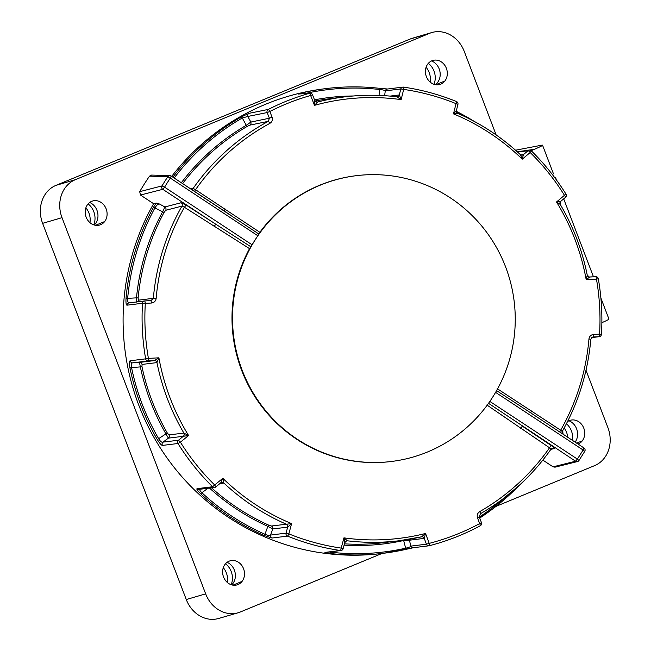 <?xml version="1.0" encoding="UTF-8"?>
<svg xmlns="http://www.w3.org/2000/svg" width="651" height="651" viewBox="0 0 651 651"><rect width="100%" height="100%" fill="white"/><g stroke="black" fill="none" stroke-linecap="round" stroke-linejoin="round"><path stroke-width="0.98" d="M106.154 208.89A12.524 10.815 -106.3 0 1 104.673 221.552A12.524 10.815 -106.3 0 1 99.847 224.977A12.524 10.815 -106.3 0 1 85.672 215.693A12.524 10.815 -106.3 0 1 93.459 200.801A12.524 10.815 -106.3 0 1 106.154 208.89M223.553 576.998A12.524 10.815 73.7 0 0 237.257 584.826A12.524 10.815 73.7 0 0 242.082 581.392A12.524 10.815 73.7 0 0 242.782 567.029A12.524 10.815 73.7 0 0 230.869 560.649A12.524 10.815 73.7 0 0 223.553 576.998M567.517 421.596A12.524 10.815 -106.3 0 1 571.44 420.017A12.524 10.815 -106.3 0 1 583.784 428.163A12.524 10.815 -106.3 0 1 582.303 440.825A12.524 10.815 -106.3 0 1 578.047 444.055M563.123 434.225A12.524 10.815 -106.3 0 1 562.855 430.352M426.364 76.59A12.524 10.815 73.7 0 0 439.954 84.451A12.524 10.815 73.7 0 0 444.893 80.984A12.524 10.815 73.7 0 0 445.691 66.801A12.524 10.815 73.7 0 0 434.03 60.177A12.524 10.815 73.7 0 0 426.364 76.59M75.313 179.7A30.044 25.95 73.7 0 0 62.008 217.662L42.616 223.342A30.044 25.95 -106.3 0 1 55.929 185.38L75.313 179.7L429.546 33.347A30.044 25.95 73.7 0 1 431.8 32.55A30.044 25.95 73.7 0 1 464.269 51.462L496.135 134.92M62.008 217.662L205.659 593.858A30.044 25.95 73.7 0 0 238.128 612.77A30.044 25.95 73.7 0 0 240.382 611.973L381.991 553.472M496.029 506.356L594.615 465.62A30.044 25.95 73.7 0 0 607.92 427.658L585.998 370.248M527.839 150.365L527.782 150.218A19.953 0.928 -20.9 0 0 527.082 150.462M527.782 150.218L532.331 149.657A19.953 0.928 -20.9 0 1 530.679 150.397M515.535 150.21L541.575 145.214A27.545 1.278 159.1 0 1 542.535 145.189A27.545 1.278 159.1 0 1 531.159 150.69M552.357 174.517A27.545 1.278 -20.9 0 0 553.415 173.695L542.535 145.189M600.881 297.987L608.921 319.039A27.545 1.278 159.1 0 1 601.866 322.693M55.929 185.38L410.154 39.027A30.044 25.95 -106.3 0 1 412.417 38.23L431.8 32.55M42.616 223.342L186.276 599.538L205.659 593.858M89.675 202.477A13.272 11.458 -106.3 0 1 97.674 212.755A13.272 11.458 -106.3 0 1 94.281 225.026M231.691 584.867A13.272 11.458 73.7 0 0 235.084 572.595A13.272 11.458 73.7 0 0 227.085 562.318M568.941 420.782A13.272 11.458 -106.3 0 1 575.11 442.119M435.275 84.654A13.272 11.458 73.7 0 0 440.019 72.041A13.272 11.458 73.7 0 0 431.532 60.942M238.128 612.77L218.736 618.45A30.044 25.95 -106.3 0 1 186.276 599.538M551.063 449.076A2.506 2.441 -103.9 0 1 554.302 448.539C554.701 448.246 553.741 447.302 551.438 445.707A2.506 0.505 -56.1 0 0 549.542 447.782L486.858 404.971M391.552 461.461A143.977 141.332 -97 0 1 236.85 353.322A143.977 141.332 -97 0 1 322.579 184.217A143.977 141.332 -97 0 1 356.219 175.689A143.977 141.332 -97 0 1 514.144 301.226A143.977 141.332 -97 0 1 391.552 461.461L391.023 461.526A143.977 141.332 -97 0 1 256.388 398.933A143.977 141.332 -97 0 1 249.528 248.633L184.428 207.262L186.096 205.041L181.157 202.73A2.506 2.449 -104.5 0 1 181.971 206.09L165.712 210.297L164.052 212.462L153.49 207.238L156.167 203.039L153.612 203.706A234.116 229.811 83 0 0 161.627 449.996A234.116 229.811 83 0 0 381.698 553.505L383.659 553.26A234.116 229.811 -97 0 1 330.285 553.505L324.906 552.414L340.4 550.502A234.116 229.811 -97 0 1 287.522 536.115L272.02 538.027L264.054 535.48A234.116 229.811 -97 0 1 200.646 493.718C197.497 490.61 196.309 488.925 197.09 488.665L212.584 486.753A234.116 229.811 -97 0 1 177.975 443.502L162.473 445.414C161.472 445.398 159.747 443.437 157.298 439.547A234.116 229.811 -97 0 1 129.948 367.921C129.199 363.453 129.264 361.069 130.151 360.768L145.653 358.856A234.116 229.811 -97 0 1 142.52 303.26L127.026 305.181C126.115 305.116 125.789 302.821 126.025 298.304A234.116 229.811 -97 0 1 153.49 207.238M151.48 303.024C154.149 302.674 155.703 301.161 156.142 298.475L153.351 298.321L150.999 300.591L144.831 300.933L150.999 300.591L151.48 303.024L145.311 303.358L144.839 300.933A2.506 2.458 83 0 0 142.52 303.26L145.311 303.358A231.748 227.492 83 0 0 148.412 358.392L158.909 357.814L156.924 362.599A2.506 2.458 83 0 0 154.377 360.589L158.909 357.814A221.234 217.165 83 0 0 188.57 435.503L180.408 442.184L178.488 440.222L183.281 436.3L168.397 438.139L162.994 442.135A2.506 2.458 83 0 0 162.473 445.414M156.924 362.599L142.032 364.438L141.991 366.765L131.559 367.62A232.863 228.582 83 0 0 158.763 438.864C160.463 441.565 161.879 442.656 162.994 442.135L178.488 440.222A2.506 2.458 83 0 0 177.975 443.502L180.408 442.184A231.748 227.492 83 0 0 214.675 484.995L222.837 478.314L223.854 483.083A2.506 2.458 83 0 0 221.657 482.472M211.542 487.819A223.602 219.493 83 0 0 268.765 525.162L271.353 526.016L291.599 523.607L288.849 533.861L286.049 533.136L287.661 527.123L272.777 528.962L270.547 535.057A2.506 2.458 83 0 0 272.02 538.027M207.913 488.266L201.883 492.742A232.863 228.582 83 0 0 264.949 534.284C267.919 535.529 269.783 535.789 270.547 535.057L286.049 533.136A2.506 2.458 83 0 0 287.522 536.115A2.506 0.415 112.1 0 0 288.849 533.861A231.748 227.492 83 0 0 341.197 548.101L343.948 537.856L347.39 540.81A2.506 2.458 83 0 0 346.739 540.826M421.49 536.823L399.511 540.704A223.602 219.493 -97 0 0 421.474 536.831A2.506 2.433 -98.2 0 1 421.661 536.79L425.551 533.47L429.221 543.373A231.748 227.492 83 0 0 479.649 523.599L477.5 517.789L479.25 516.829M552.39 448.205L550.99 449.174A223.602 219.493 -97 0 1 480.373 513.745A2.506 0.439 -119.8 0 0 480.405 513.729A2.506 0.439 -119.8 0 0 479.706 511.621C477.484 513.126 476.744 515.185 477.5 517.789M330.993 551.747L330.822 552.211A232.863 228.582 83 0 0 405.663 548.191L403.661 540.509A224.847 220.722 -97 0 1 344.102 545.147M264.054 535.48A2.506 0.415 113.9 0 0 264.949 534.284L267.862 526.358A224.847 220.722 -97 0 1 209.508 488.071M183.834 433.078L188.57 435.503L183.313 436.292A2.506 2.458 -97 0 0 183.834 433.078L168.943 434.917A2.506 2.458 -97 0 1 168.397 438.139L165.81 433.664A224.847 220.722 -97 0 1 140.38 367.074L139.485 362.428L154.377 360.589L148.208 360.923L132.714 362.843L139.485 362.428A2.506 2.458 83 0 1 142.032 364.438M141.991 366.765A223.602 219.493 83 0 0 167.283 432.988L168.943 434.917M157.298 439.547L167.283 432.988M164.052 212.462A223.602 219.493 83 0 0 138.118 297.93L138.419 300.168A2.506 2.458 -97 0 1 137.597 301.82M156.167 203.039L159.446 204.007C158.201 203.804 156.712 205.065 154.971 207.791A232.863 228.582 83 0 0 127.661 298.37L136.482 297.849A224.847 220.722 -97 0 1 162.563 211.909L164.882 206.961A2.506 2.449 -104.6 0 1 165.712 210.297M316.809 102.052L317.647 101.987L314.482 105.348L310.633 95.494A231.748 227.492 83 0 0 269.831 111.484L272.077 117.147C272.899 119.8 272.159 121.867 269.872 123.356A2.506 0.448 -118.4 0 0 268.302 121.33L249.789 125.147L247.307 126.351A2.506 0.439 59.9 0 1 246.281 125.317L242.302 117.986A232.863 228.582 83 0 0 174.175 178.008M413.824 547.637L405.524 549.46A2.506 0.472 77.3 0 1 405.524 549.46A234.116 229.811 -97 0 1 383.659 553.26L413.515 547.694A2.506 2.458 83 0 1 410.919 546.108L426.421 544.195L424.265 538.377L409.373 540.216L410.919 546.108C410.553 546.799 408.804 547.491 405.663 548.191A2.506 0.472 77.3 0 1 405.532 549.46M189.84 188.326L193.152 188.416A2.506 2.466 -88.3 0 1 191.516 189.433M378.996 95.404L379.858 89.521A232.863 228.582 83 0 0 305.124 93.524M396.784 96.796A2.506 2.433 85.7 0 0 397.175 96.796A2.506 2.458 83 0 0 399.315 94.956L400.804 88.951L403.677 89.407L401.138 99.627A221.234 217.165 83 0 0 314.482 105.348L314.726 100.457L312.529 94.777A2.506 2.482 86.2 0 0 309.526 93.272L298.109 94.069L303.488 92.564A234.116 229.811 -97 0 1 326.2 88.569L324.239 88.813A234.116 229.811 83 0 0 171.709 176.38M172.889 177.162A234.116 229.811 -97 0 1 241.285 116.952L248.918 113.347L268.31 109.425A2.506 2.433 78.7 0 0 267.154 112.558L269.831 111.484A2.506 0.448 63 0 0 268.31 109.425A234.116 229.811 -97 0 1 309.526 93.272A2.506 0.472 74.2 0 1 310.633 95.494L312.529 94.777A2.506 2.506 0 0 0 310.031 93.183L298.549 93.996A2.506 2.482 -94.2 0 0 298.109 94.069M379.582 88.333A2.506 0.464 96.5 0 1 379.598 88.333C361.785 86.298 343.98 86.38 326.2 88.569A234.116 229.811 -97 0 1 379.582 88.333L388.02 89.041M553.073 466.84L575.565 461.225A2.506 2.449 75.9 0 0 577.486 461.559L554.994 467.174L553.073 466.84L542.844 460.111M153.612 203.706L140.478 195.048L139.696 191.663L162.009 185.901A2.506 2.449 75.6 0 0 162.791 189.311L140.478 195.048M171.237 176.087L258.838 234.018L257.845 235.752L170.31 178.089L171.18 176.047A2.506 2.466 91.8 0 0 167.803 176.746L149.518 176.136A252.393 247.754 83 0 0 139.696 191.663M149.518 176.136L151.602 175.078L169.919 175.648A2.506 2.506 0 0 1 171.213 176.063L230.845 215.335M269.872 123.356A221.234 217.165 83 0 0 195.544 189.701L259.855 232.301A143.977 141.332 -97 0 1 322.05 184.282A143.977 141.332 -97 0 1 355.69 175.754M497.185 388.647L560.657 430.213A221.234 217.165 83 0 0 588.952 339C589.383 336.323 590.905 334.809 593.525 334.468L599.555 334.142A231.748 227.492 83 0 0 596.454 279.116L586.185 279.661L587.243 275.129C582.189 250.025 573.189 226.458 560.251 204.438L560.78 201.305A2.506 2.466 68.4 0 0 560.145 204.308M560.251 204.438L556.515 201.981L564.458 195.324A231.748 227.492 83 0 0 530.199 152.513L522.257 159.169L520.352 154.588C501.799 137.263 480.967 123.535 457.848 113.412C457.002 113.404 456.522 112.436 456.416 110.515L453.487 113.868L456.017 103.647A231.748 227.492 83 0 0 403.677 89.407A2.506 0.464 98.3 0 0 403.539 87.12A2.506 0.464 98.3 0 1 403.539 87.12A2.506 2.458 83 0 0 400.804 88.951L385.302 90.871L384.595 95.681M257.845 235.752A143.977 141.332 83 0 0 252.108 244.817L250.798 246.721L215.79 224.221L162.791 189.311L164.573 187.154L162.009 185.901A252.393 247.754 -97 0 1 167.803 176.746L170.31 178.089A249.894 245.297 83 0 0 164.573 187.154L252.108 244.817M181.344 182.728A224.847 220.722 -97 0 1 246.281 125.317L250.847 122.062A2.506 2.433 -101.8 0 1 249.789 125.147M248.918 113.347A2.506 2.433 78.5 0 0 247.811 116.456L242.302 117.986A2.506 0.439 60.1 0 0 241.285 116.952M126.025 298.304L127.661 298.37C127.498 301.494 128.06 302.992 129.337 302.845M136.108 302.438L136.482 297.849L138.118 297.93M130.151 360.768A2.506 2.458 -97 0 0 132.714 362.843C131.429 362.941 131.038 364.527 131.559 367.62L129.948 367.921M200.353 488.811C199.206 489.3 199.711 490.61 201.883 492.742L200.646 493.718M271.353 526.016A2.506 2.458 -97 0 1 272.777 528.962L267.862 526.358A2.506 0.407 -65.8 0 1 268.765 525.162M329.08 551.983L330.822 552.211A2.506 0.464 96.5 0 1 330.285 553.505M408.82 539.345A2.506 2.458 -97 0 1 409.373 540.216L403.661 540.509A2.506 0.472 -102.4 0 1 403.636 540.159M403.563 87.128A234.116 229.811 -97 0 1 456.4 101.515A2.506 0.415 112.1 0 1 456.441 101.515C439.36 94.582 421.726 89.781 403.539 87.12A2.506 2.506 0 0 0 402.871 87.12L387.378 89.032A2.506 2.458 83 0 0 385.302 90.871C384.855 90.31 383.04 89.862 379.858 89.521A2.506 0.464 96.5 0 0 379.598 88.333L387.41 89.032M272.077 117.147L269.4 118.222L267.154 112.558L247.811 116.456L250.847 122.062L269.4 118.222L268.302 121.33A223.602 219.493 -97 0 0 193.152 188.416L195.544 189.701L194.576 191.443M225.165 209.004L224.147 210.924M258.838 234.018L259.855 232.301M303.488 92.564A2.506 0.472 77.1 0 1 304.123 93.589M214.122 226.45L215.79 224.221L186.096 205.041M249.528 248.633L250.798 246.721M390.079 96.096L399.34 94.956L401.138 99.627L396.752 96.787C379.362 94.721 361.989 94.753 344.631 96.885A223.602 219.493 -97 0 1 396.711 96.787M156.142 298.475A221.234 217.165 83 0 1 184.428 207.262L181.971 206.09A223.602 219.493 -97 0 0 153.351 298.321L138.419 300.168M456.441 101.515A2.506 0.415 112.1 0 1 456.017 103.647L457.93 104.437A2.506 2.506 0 0 0 456.441 101.515M144.839 300.933A2.506 2.506 0 0 0 144.668 300.941L129.167 302.861A2.506 2.458 83 0 0 127.026 305.181M457.873 104.486L456.416 110.515M521.964 155.19A2.506 2.458 83 0 0 523.412 154.629L522.257 159.169A221.234 217.165 83 0 0 453.487 113.868L457.848 113.412M148.412 358.392L145.653 358.856A2.506 2.458 83 0 0 148.208 360.923L148.412 358.392M520.865 154.946L523.412 154.629L528.075 150.723A2.506 0.537 50 0 1 530.199 152.513L531.387 150.886A2.506 2.506 0 0 0 529.32 150.186A2.506 2.458 83 0 0 528.075 150.723L517.561 152.025M517.187 151.683L529.32 150.186A2.506 2.458 83 0 1 531.33 150.877L531.387 150.886C544.602 163.906 556.141 178.325 565.996 194.128L564.458 195.324A2.506 0.537 -130 0 1 565.483 197.375A2.506 2.506 0 0 0 565.996 194.128L565.947 194.12M560.763 201.305L565.426 197.399A2.506 0.537 -130 0 0 565.483 197.375L560.796 201.305L556.515 201.981A221.234 217.165 83 0 1 586.185 279.661L589.692 277.017L595.714 276.699A2.506 0.61 87 0 1 595.722 276.699A2.506 0.61 87 0 1 596.454 279.116L598.318 278.766A2.506 2.506 0 0 0 595.722 276.699L589.277 277A2.506 2.449 96.9 0 0 589.692 277.017A2.506 2.458 83 0 1 589.554 277.025M221.893 482.432L221.381 482.554A2.506 2.474 69.9 0 1 223.895 483.066A223.602 219.493 -97 0 0 286.294 524.177A2.506 2.433 -91 0 1 287.693 527.115L291.599 523.607A221.234 217.165 83 0 1 222.837 478.314L220.697 482.944L215.847 486.899A2.506 2.458 83 0 1 214.602 487.436A2.506 2.506 0 0 0 215.88 486.891L214.675 484.995L212.584 486.753A2.506 2.458 83 0 0 214.602 487.436L199.1 489.357A2.506 2.458 -97 0 1 197.09 488.665M598.269 278.766L598.318 278.766C601.532 297.173 602.574 315.702 601.443 334.345L599.555 334.142A2.506 0.61 -93 0 1 599.083 336.689L593.053 337.015A2.506 0.61 -93 0 0 593.525 334.468M601.402 334.362L601.443 334.345A2.506 2.506 0 0 1 599.254 336.681L591.621 337.625L599.083 336.689A2.506 2.458 83 0 0 599.254 336.681M287.693 527.115L287.661 527.123A2.506 2.458 -97 0 0 286.245 524.177M588.952 339L590.831 339.261L592.736 337.055M559.811 432.044A2.506 0.505 123.7 0 1 560.657 430.213L562.204 431.507C578.381 402.912 587.918 372.169 590.831 339.261L593.053 337.015M424.289 538.369L424.265 538.377A2.506 2.458 -97 0 0 421.669 536.79L421.661 536.79A2.506 2.433 -98.2 0 1 421.669 536.79L421.669 536.79A2.506 2.433 -98.2 0 1 424.289 538.369L425.551 533.47A221.234 217.165 83 0 1 343.948 537.856L344.794 542.576L343.118 548.671A2.506 2.458 83 0 1 341.043 550.51A2.506 2.506 0 0 0 343.158 548.671L341.197 548.101A2.506 0.464 98.3 0 1 340.4 550.502A2.506 2.458 83 0 0 341.043 550.51L325.549 552.422A2.506 2.458 -97 0 1 324.906 552.414M584.712 451.379L583.084 450.004L583.988 447.969L524.38 408.706L583.988 447.969A2.506 2.506 0 0 1 584.753 451.355L578.959 460.509L577.347 459.069A249.894 245.297 83 0 0 583.084 450.004L495.59 392.366M344.794 542.576L346.601 540.851A2.506 2.474 78.4 0 0 344.81 542.462M530.874 412.978A2.506 0.505 123.7 0 1 531.712 410.936M496.583 390.624L525.357 409.349M578.91 460.534L578.959 460.509A2.506 2.506 0 0 1 577.486 461.559A2.506 2.449 75.9 0 0 578.91 460.534M489.096 403.718L575.565 461.225L577.347 459.069L489.853 401.431M551.438 445.707L522.566 426.307A2.506 0.505 -56.1 0 0 520.67 428.382M550.99 449.174L549.542 447.782A221.234 217.165 83 0 1 479.706 511.621M554.676 177.568A28.172 1.31 159.1 0 1 555.563 177.568A28.172 1.31 159.1 0 1 555.051 178.065M520.45 154.702A2.506 2.441 92.4 0 0 523.428 154.637M457.799 113.404A2.506 2.474 -106.3 0 1 456.375 110.605M587.259 275.332A2.506 2.449 96.9 0 0 589.261 277L587.243 275.129M344.452 543.845A223.602 219.493 83 0 0 384.066 542.617L399.511 540.704A223.602 219.493 -97 0 1 347.431 540.81A2.506 2.474 78.4 0 0 346.601 540.851M221.381 482.554A2.506 2.474 69.9 0 0 220.722 482.92M183.313 436.292A2.506 2.449 -85.1 0 0 183.883 433.078A223.602 219.493 -97 0 1 156.964 362.583A2.506 2.458 68.4 0 0 154.401 360.581M397.248 96.796L397.175 96.796A2.506 2.433 85.7 0 0 399.34 94.956M312.529 94.777L314.775 100.523L317.135 102.061A2.506 2.482 -93.2 0 0 317.647 101.987A2.506 2.482 -94.3 0 1 317.2 102.061M317.135 102.061A2.506 2.482 -93.2 0 1 314.799 100.636M231.154 584.704A16.275 14.053 73.7 0 0 225.515 563.758M227.354 582.49A16.275 14.053 73.7 0 0 223.277 567.672M433.965 84.296A16.275 14.053 73.7 0 0 428.325 63.35M430.165 82.083A16.275 14.053 73.7 0 0 426.088 67.273M566.419 423.752A16.275 14.053 -106.3 0 1 572.441 440.361M564.173 427.967A16.275 14.053 -106.3 0 1 567.729 437.26M88.105 203.918A16.275 14.053 -106.3 0 1 93.744 224.855M85.867 207.832A16.275 14.053 -106.3 0 1 89.944 222.642M429.546 33.347L410.154 39.027M444.885 80.993L435.739 84.736M582.295 440.833L576.656 443.144M242.074 581.4L232.936 585.143M104.665 221.552L95.526 225.303M457.84 113.42A223.602 219.493 -97 0 1 520.239 154.523M459.923 114.324A232.863 228.582 83 0 0 457.01 112.818M347.39 540.81L346.267 540.948M223.854 483.083L219.94 483.563M317.647 101.987A223.602 219.493 -97 0 1 344.631 96.885L329.186 98.797A223.602 219.493 83 0 0 315.043 101.027M479.364 517.016A232.863 228.582 83 0 0 507.08 495.712M519.091 485.508A234.116 229.811 -97 0 1 479.746 518.033L519.311 485.312M480.267 525.756A234.116 229.811 -97 0 1 429.343 545.717A2.506 0.472 75.5 0 1 429.326 545.717C447.115 541.127 464.098 534.471 480.3 525.739A2.506 0.448 61.7 0 1 480.267 525.756M247.307 126.351A223.602 219.493 83 0 0 182.63 183.582M314.498 99.831A224.847 220.722 -97 0 1 353.534 95.974M456.359 111.345A234.116 229.811 -97 0 1 474.058 121.289M159.446 204.007L164.882 206.961L181.157 202.73M554.302 448.539L550.868 449.393M220.64 482.977L215.847 486.899M598.139 278.303A2.506 2.458 83 0 0 595.73 276.699M426.421 544.195A2.506 2.458 83 0 0 429.326 545.717A2.506 0.472 75.5 0 0 429.221 543.373L426.421 544.195M551.047 449.133C532.16 475.938 508.61 497.47 480.405 513.729L479.307 516.853L481.455 522.672L479.649 523.599A2.506 0.448 61.7 0 1 480.3 525.739A2.506 2.506 0 0 0 481.455 522.672L481.398 522.639M229.827 214.667L230.82 215.326M456.351 111.329L474.31 121.428M562.008 433.493L562.204 431.507M429.334 545.717A2.506 2.506 0 0 1 429.017 545.782L413.515 547.694M593.468 276.821L563.701 198.864M556.524 180.067L555.563 177.568M521.744 155.182L520.352 154.588M221.34 482.57L220.697 482.944M397.159 96.796L396.752 96.787"/></g></svg>
